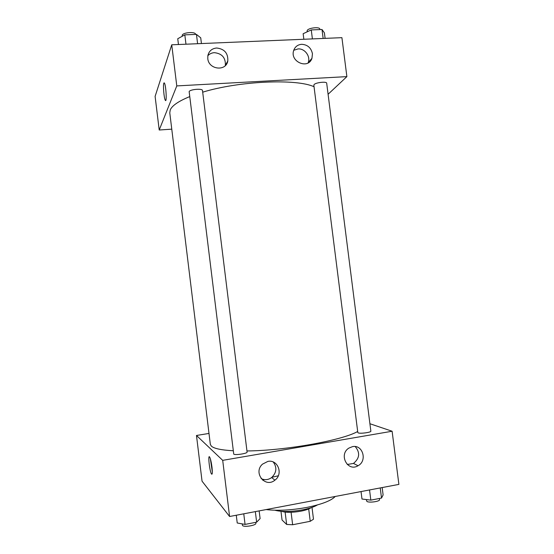 <?xml version="1.0" encoding="UTF-8"?>
<svg xmlns="http://www.w3.org/2000/svg" width="554" height="554" viewBox="0 0 554 554"><rect width="100%" height="100%" fill="white"/><g stroke="black" fill="none" stroke-linecap="round" stroke-linejoin="round"><path stroke-width="0.83" d="M308.696 508.946L310.24 521.3L313.481 519.209L312.006 507.381M310.24 521.3L292.644 524.749L286.653 524.458L282.055 520.019L280.975 511.294M291.092 512.284L292.644 524.749M285.116 512.083L286.653 524.458M311.244 507.644C308.993 509.071 305.496 510.262 300.76 511.197C292.56 512.616 286.155 512.665 281.55 511.342M317.428 504.936C314.132 506.903 309.167 508.544 302.539 509.853C290.878 511.882 281.661 512.007 274.895 510.234M335.246 496.467C331.174 500.74 321.645 504.396 306.66 507.45C291.231 510.234 277.713 510.947 266.114 509.576M278.309 475.789L271.993 477.257M264.216 479.584L262.631 480.152M369.913 423.734L392.114 431.241L398.894 484.39L229.591 516.501L202.051 481.177L196.476 435.472L208.996 433.436M211.974 467.043C212.563 472.638 212.39 474.951 211.469 473.982C209.578 471.198 207.695 453.574 209.675 457.105C210.555 458.837 211.316 462.154 211.974 467.043M392.114 431.241L222.701 460.346L229.591 516.501M222.701 460.346L196.476 435.472M210.368 458.837L212.327 471.96M352.517 446.635C362.787 444.322 367.586 460.9 358.05 465.741C347.656 472.25 338.39 454.481 348.882 448.096L352.517 446.635M267.866 461.413C277.886 459.155 283.516 474.141 274.923 480.159C265.144 488.399 252.818 472.576 262.499 464.141L267.866 461.413M347.254 464.481L353.48 463.435C359.691 458.276 360.28 452.66 355.225 446.572M261.114 478.587C264.736 480.304 268.24 479.958 271.64 477.548C276.619 472.673 277.166 467.5 273.274 462.015M358.209 432.889C360.329 433.886 371.374 432.369 370.855 431.157L326.687 83.211C326.805 81.293 315.822 82.456 314.118 84.547L313.841 85.157L357.815 432.549L358.209 432.889M233.733 454.1C234.896 455.443 247.659 453.491 247.091 452.064L202.487 90.51C202.598 88.273 189.863 89.326 189.156 91.618L233.733 454.1M189.676 96.625C178.52 101.195 172.031 105.655 170.216 109.997L169.78 112.871L210.333 444.356L211.351 446.122C214.017 448.56 221.309 450.104 233.227 450.755M246.952 450.949C285.158 450.679 342.282 440.368 357.676 431.483M202.695 92.172C239.155 80.96 296.639 78.543 314.049 86.749M176.781 85.918L346.88 76.625L341.915 37.665L171.74 44.798L176.781 85.918L159.213 130.01L171.768 129.158M328.093 94.263L346.88 76.625M312.449 53.731L311.964 58.288C308.343 69.811 289.548 61.736 293.724 50.366C295.109 46.668 297.761 44.652 301.674 44.306C307.532 44.652 311.119 47.796 312.449 53.731M207.785 58.613L207.847 55.698C208.941 51.065 211.87 48.503 216.642 48.011C224.446 48.897 228.172 53.212 227.812 60.947C226.143 71.688 208.657 69.728 207.785 58.613M171.74 44.798L155.106 96.396L159.213 130.01M308.1 62.907L308.197 62.65C310.739 56.418 304.811 48.35 298.073 48.911L293.758 50.269M225.312 65.601L225.36 65.379C225.713 57.775 222.05 53.537 214.37 52.672C211.732 52.824 209.557 53.856 207.84 55.746M164.109 82.823L163.811 83.211L164.427 83.1C166.082 85.538 166.969 103.515 165.286 100.226C164.046 98.494 162.904 85.378 163.811 83.211C162.904 85.378 164.046 98.494 165.286 100.226L165.604 100.503M201.434 43.558L200.728 37.817L196.455 34.403L184.821 34.854L177.744 38.738L178.457 44.521M196.455 34.403L197.605 43.718M184.821 34.854L185.971 44.202M182.252 36.266L182.224 35.234C182.855 32.381 195.59 31.467 195.555 34.265L195.576 34.438M325.101 38.371L324.402 32.852L322.006 29.501L311.265 29.923L303.149 33.704L303.848 39.265M322.006 29.501L323.148 38.455M311.265 29.923L312.401 38.905M307.096 31.862L307.255 30.338C308.897 27.776 319.873 26.668 319.817 29.064L319.88 29.584M259.154 510.899L260.103 518.599L256.641 522.173L245.062 524.409L237.23 522.99L236.274 515.234M255.339 511.619L256.641 522.173M243.76 513.814L245.062 524.409M242.216 523.89L242.507 525.462C243.76 527.526 256.53 525.393 255.872 523.239L255.761 522.346M382.177 487.562L383.112 494.957L381.519 498.067L370.834 500.13L361.984 499.022L361.042 491.571M380.231 487.929L381.519 498.067M369.546 489.958L370.834 500.13M366.298 499.563L366.886 501.425C369.082 503.039 380.148 501.46 379.545 499.618L379.4 498.475M211.469 473.982L212.175 473.857M358.05 465.741L353.48 463.435M274.923 480.159L271.64 477.548M311.964 58.288L308.197 62.65M227.812 60.947L225.36 65.379"/></g></svg>
